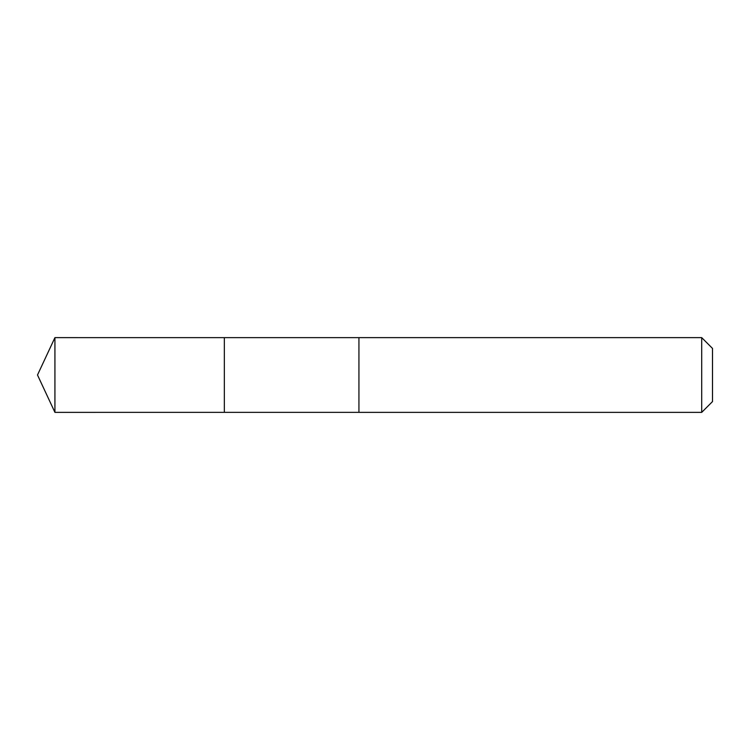 <?xml version="1.0" encoding="UTF-8"?>
<svg xmlns="http://www.w3.org/2000/svg" width="750" height="750" viewBox="0 0 750 750"><rect width="100%" height="100%" fill="white"/><g stroke="black" fill="none" stroke-linecap="round" stroke-linejoin="round"><path stroke-width="1.12" d="M224.334 412.359L224.334 337.641L54.928 337.631L54.928 412.369L224.334 412.359L224.334 337.641L358.931 337.641L358.931 412.359L54.928 412.369L37.5 375L54.928 412.369M358.931 353.991L358.931 412.369L701.709 412.369L701.709 337.631L358.931 337.631L358.931 353.991M701.709 337.631L712.5 348.422L712.5 401.578L701.709 412.369M37.5 375L54.928 337.631"/></g></svg>

